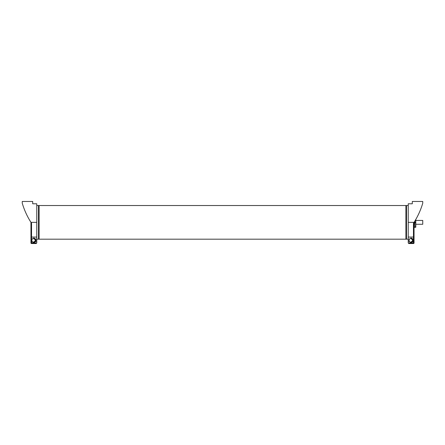 <?xml version="1.0" encoding="UTF-8"?>
<svg xmlns="http://www.w3.org/2000/svg" width="445" height="445" viewBox="0 0 445 445"><rect width="100%" height="100%" fill="white"/><g stroke="black" fill="none" stroke-linecap="round" stroke-linejoin="round"><path stroke-width="0.67" d="M406.496 206.102A0.579 0.579 0 0 0 405.918 205.523L405.918 239.188A0.579 0.579 0 0 0 406.496 238.609M38.504 238.609A0.579 0.579 0 0 0 39.082 239.188L39.082 205.523L405.918 205.523M38.504 206.102A0.579 0.579 0 0 1 39.082 205.523M415.775 219.496L415.786 227.289L415.446 227.289L415.786 219.48L415.786 220.442L422.75 220.442L422.75 224.269L415.786 224.269L415.786 225.693L415.786 219.48A75.455 75.455 0 0 0 422.4 204.361L422.639 203.565M422.728 203.282L422.4 204.361A75.455 75.455 0 0 1 415.33 220.258L414.045 222.355L414.045 237.524M408.237 222.355L414.045 222.355L413.461 223.251L414.039 222.367A75.455 75.455 0 0 0 422.75 203.198L422.75 201.457L412.304 201.457L412.304 203.782L408.237 203.782L408.237 241.118L409.111 241.118L409.111 241.524L411.141 242.692L413.171 241.524L413.171 239.176L411.141 238.003L409.111 239.176L409.111 241.118M408.237 242.959L413.461 242.959L413.461 243.543L408.822 243.543L408.237 242.959L408.237 241.118M413.461 243.543A0.579 0.579 0 0 0 414.045 242.959L414.045 222.355M22.272 203.282L22.361 203.565M31.829 241.118L31.829 239.176L33.859 238.003L35.889 239.176L35.889 241.524L33.859 242.692L31.539 241.118L31.539 237.063A0.579 0.506 180 0 1 30.955 236.556L30.955 222.355A75.455 75.455 0 0 1 22.25 203.198L22.25 201.457L32.696 201.457L32.696 203.782L36.763 203.782L36.763 222.355L30.955 222.355L31.539 223.251L29.67 220.258L30.955 222.355L30.955 237.524M36.763 222.355L36.763 241.118L35.889 241.118M36.763 242.959L31.539 242.959L31.539 243.543L36.179 243.543L36.763 242.959L36.763 241.118M30.955 241.118L31.539 241.118L31.539 242.959L30.955 242.959A0.579 0.579 0 0 0 31.539 243.543A0.579 0.579 0 0 1 30.955 242.959L30.955 236.556M415.446 222.672L414.045 222.672M415.446 222.038L414.245 222.038M414.045 222.934L414.334 222.934L414.334 226.694L414.045 226.694M415.446 226.972L414.045 226.972M414.623 224.269L414.334 222.934M414.045 223.223L414.623 223.223L414.334 226.694M415.446 227.289L414.045 227.289M414.417 221.76L414.59 221.482M36.763 239.188L38.504 239.188L38.504 205.523L36.763 205.523L36.763 239.188M411.141 238.982A1.363 1.363 0 0 1 412.504 240.35A1.363 1.363 0 0 1 411.141 241.713A1.363 1.363 0 0 0 412.504 240.35A1.363 1.363 0 0 0 411.141 238.982M413.171 239.176L413.171 240.35A2.03 2.03 0 0 0 412.159 238.587L413.171 239.176M413.171 241.524L412.159 242.108A2.03 2.03 0 0 0 413.171 240.35M411.141 242.692L410.123 242.108A2.03 2.03 0 0 0 412.159 242.108L411.141 242.692M409.111 240.35L409.111 239.176L410.123 238.587A2.03 2.03 0 0 0 410.123 242.108L409.111 241.524M410.123 238.587L411.141 238.003L412.159 238.587A2.03 2.03 0 0 0 410.123 238.587M33.859 238.982A1.363 1.363 0 0 1 35.222 240.35A1.363 1.363 0 0 1 33.859 241.713A1.363 1.363 0 0 0 35.222 240.35A1.363 1.363 0 0 0 33.859 238.982M35.889 239.176L35.889 240.35A2.03 2.03 0 0 0 34.877 238.587L35.889 239.176M35.889 241.524L34.877 242.108A2.03 2.03 0 0 0 35.889 240.35M33.859 242.692L32.841 242.108A2.03 2.03 0 0 0 34.877 242.108L33.859 242.692M31.829 240.35L31.829 239.176L32.841 238.587A2.03 2.03 0 0 0 32.841 242.108L31.829 241.524M32.841 238.587L33.859 238.003L34.877 238.587A2.03 2.03 0 0 0 32.841 238.587M408.237 239.188L406.496 239.188L406.496 205.523L408.237 205.523L408.237 239.188M413.171 241.118L413.461 241.118L413.461 237.063A0.579 0.506 -0 0 0 414.045 236.556M408.237 237.063L413.461 237.063L413.461 223.251M414.045 241.118L413.461 241.118L413.461 242.959L414.045 242.959M36.763 237.063L31.539 237.063L31.539 223.251M39.082 239.188L405.918 239.188"/></g></svg>
